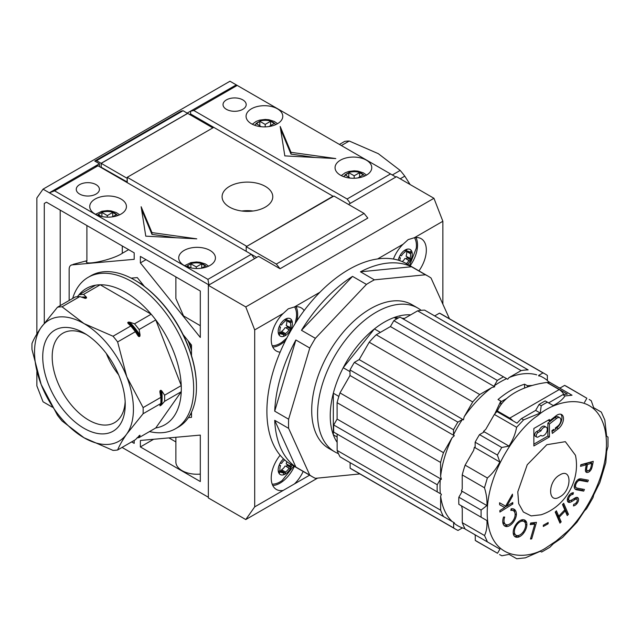 <?xml version="1.0" encoding="UTF-8"?>
<svg xmlns="http://www.w3.org/2000/svg" width="640" height="640" viewBox="0 0 640 640"><rect width="100%" height="100%" fill="white"/><g stroke="black" fill="none" stroke-linecap="round" stroke-linejoin="round"><path stroke-width="0.96" d="M212.824 127.888L187.72 113.392L101.208 163.344L101.208 167.264L127.24 182.024M127.008 182.16L127.24 178.104M101.208 163.344L127.008 178.24M398.272 260.184A10.048 5.8 -60 0 1 399.52 256.472L399.568 256.384A10.048 5.8 -60 0 1 406.04 249.552L406.184 249.488A10.048 5.8 -60 0 1 407.36 249.128A10.048 5.8 -60 0 1 411.704 251.216L411.768 251.352A10.048 5.8 -60 0 1 410.832 259.872L410.76 260.024A10.048 5.8 -60 0 1 407.712 264.392M286.84 337.992L282.168 342.072A23.376 13.496 -60 0 1 274.92 345.48A23.376 13.496 -60 0 1 272.184 345.712M283.088 336.488A10.048 5.8 -60 0 1 279.64 325.688L279.68 325.6A10.048 5.8 -60 0 1 286.16 318.768L286.304 318.704A10.048 5.8 -60 0 1 287.48 318.344A10.048 5.8 -60 0 1 291.824 320.424L291.88 320.56A10.048 5.8 -60 0 1 290.952 329.088L290.88 329.24A10.048 5.8 -60 0 1 283.088 336.488M293.752 466.008L282.168 480.504A23.376 13.496 -60 0 1 274.92 483.912A23.376 13.496 -60 0 1 272.184 484.144M291.92 464.952A10.048 5.8 -60 0 1 290.952 467.52L290.88 467.672A10.048 5.8 -60 0 1 283.088 474.912A10.048 5.8 -60 0 1 279.64 464.12L279.68 464.024A10.048 5.8 -60 0 1 283.552 458.88M418.96 270.88A24.904 14.376 120 0 0 421.168 238.68A24.904 14.376 120 0 0 414.36 237.728L408.184 239.608L403.08 244.24L377.632 258.936M410.152 265.8A24.904 14.376 120 0 0 415.968 237.528M304.144 310.576A24.904 14.376 120 0 0 301.288 307.896A24.904 14.376 120 0 0 294.472 306.944L288.304 308.816L283.2 313.456L254.696 329.912L245.776 306.92L208.344 285.312L208.344 497.952L245.776 519.56L317.544 478.128M272.784 347.096A24.904 14.376 120 0 0 280.032 344.72A24.904 14.376 120 0 0 285.552 340.504M296.752 321.096A24.904 14.376 120 0 0 296.08 306.744M280.128 455.24A24.904 14.376 120 0 0 276.384 489.464A24.904 14.376 120 0 0 283.2 490.416L294.472 483.904A24.904 14.376 120 0 0 303.168 471.448M272.784 485.528A24.904 14.376 120 0 0 280.032 483.144A24.904 14.376 120 0 0 294.36 466.36M407.984 251.24L409.784 252.28L410.632 251.384A1.2 0.696 -60 0 1 410.952 251.12A1.2 0.696 -60 0 1 411.552 251.064A1.2 0.696 -60 0 1 411.704 251.216M399.568 256.384A1.2 0.696 120 0 1 400.216 255.656A1.2 0.696 120 0 1 400.736 255.56L401.464 255.792A7.648 4.416 120 0 1 405.032 252.032L405.16 250.912A1.2 0.696 -60 0 1 406 249.576A1.2 0.696 -60 0 1 406.04 249.552M288.104 320.456L289.896 321.488L290.744 320.6A1.2 0.696 -60 0 1 291.072 320.336A1.2 0.696 -60 0 1 291.672 320.28A1.2 0.696 -60 0 1 291.824 320.424M279.68 325.6A1.2 0.696 120 0 1 280.328 324.872A1.2 0.696 120 0 1 280.848 324.776L281.576 325.008A7.648 4.416 120 0 1 285.152 321.248L285.272 320.128A1.2 0.696 -60 0 1 286.12 318.784A1.2 0.696 -60 0 1 286.16 318.768M284.728 459.952A7.648 4.416 120 0 0 281.576 463.432L280.848 463.208A1.2 0.696 120 0 0 280.328 463.304A1.2 0.696 120 0 0 279.68 464.024M442.864 304.152L442.864 221.272L433.944 198.288L396.512 176.68L348.472 204.416M280.064 268.744L276.32 264.08L364.064 213.424L367.816 218.08L280.064 268.744L258.56 256.328L208.344 285.312M207.92 279.36L54.6 190.84L98.016 165.776L251.336 254.296L254.536 258.648L208.968 284.96L207.92 279.36L251.336 254.296L256.704 257.392M433.944 198.288L245.776 306.92M245.776 519.56L254.696 506.872L254.696 329.912M364.064 213.424L333.944 196.032L246.2 246.696L246.2 251.328M276.32 264.08L246.2 246.696M442.864 221.272L414.36 237.728M319.92 292.248L294.472 306.944M309.608 475.168L294.472 483.904M403.08 244.24A24.904 14.376 120 0 0 393.408 259.04M283.2 313.456A24.904 14.376 120 0 0 276.384 351.032A24.904 14.376 120 0 0 280.128 352.168M283.2 490.416L254.696 506.872M414.464 237.712A23.376 13.496 -60 0 1 416.304 248.168L409.544 265.448M294.584 306.92A23.376 13.496 -60 0 1 296.424 317.384L295.224 323.472M399.52 256.472A1.2 0.696 120 0 0 399.616 257.68A1.2 0.696 120 0 0 399.696 257.72L400.424 257.944A7.648 4.416 120 0 0 399.792 260.664M406.352 263.608A7.648 4.416 120 0 0 408.88 260.592L409.608 260.824A1.2 0.696 120 0 0 410.76 260.024M408.88 260.592L405.744 258.592A1.2 0.696 120 0 0 406.936 257.72A1.2 0.696 120 0 0 407.088 256.808M409.92 258.44A7.648 4.416 120 0 0 410.432 253.72L406.568 251.488A7.648 4.416 120 0 1 406.056 256.208L410.648 258.664A1.2 0.696 -60 0 1 410.728 258.696A1.2 0.696 -60 0 1 410.832 259.872M410.432 253.72L411.28 252.824A1.2 0.696 120 0 0 411.768 251.352M409.784 252.28A7.648 4.416 120 0 0 408.992 251.576A7.648 4.416 120 0 0 406.72 251.32L406.84 250.2A1.2 0.696 120 0 0 406.6 249.512A1.2 0.696 120 0 0 406.184 249.488M279.64 325.688A1.2 0.696 120 0 0 279.728 326.896A1.2 0.696 120 0 0 279.808 326.928L280.536 327.16A7.648 4.416 120 0 0 280.024 331.88L279.168 332.776A1.2 0.696 120 0 0 278.712 334.32A1.2 0.696 120 0 0 278.896 334.536A1.2 0.696 120 0 0 279.816 334.216L280.664 333.328A7.648 4.416 120 0 0 281.464 334.032A7.648 4.416 120 0 0 283.736 334.288L283.616 335.408A1.2 0.696 120 0 0 283.856 336.088A1.2 0.696 120 0 0 284.352 336.088A1.2 0.696 120 0 0 285.304 334.688L285.424 333.568A7.648 4.416 120 0 0 289 329.808L289.728 330.032A1.2 0.696 120 0 0 290.88 329.24M289 329.808L285.864 327.8A1.2 0.696 120 0 0 287.056 326.936A1.2 0.696 120 0 0 287.208 326.016M290.032 327.648A7.648 4.416 120 0 0 290.544 322.936L286.68 320.704A7.648 4.416 120 0 1 286.176 325.424L290.76 327.88A1.2 0.696 -60 0 1 290.848 327.912A1.2 0.696 -60 0 1 290.952 329.088M290.544 322.936L291.392 322.04A1.2 0.696 120 0 0 291.88 320.56M289.896 321.488A7.648 4.416 120 0 0 289.104 320.792A7.648 4.416 120 0 0 286.84 320.536L286.96 319.408A1.2 0.696 120 0 0 286.72 318.728A1.2 0.696 120 0 0 286.304 318.704M279.64 464.12A1.2 0.696 120 0 0 279.728 465.328A1.2 0.696 120 0 0 279.808 465.36L280.536 465.592A7.648 4.416 120 0 0 280.024 470.312L279.168 471.2A1.2 0.696 120 0 0 278.712 472.752A1.2 0.696 120 0 0 278.896 472.968A1.2 0.696 120 0 0 279.816 472.648L280.664 471.752A7.648 4.416 120 0 0 281.464 472.464A7.648 4.416 120 0 0 283.736 472.712L283.616 473.84A1.2 0.696 120 0 0 283.856 474.52A1.2 0.696 120 0 0 284.352 474.512A1.2 0.696 120 0 0 285.304 473.12L285.424 472A7.648 4.416 120 0 0 289 468.24L289.728 468.464A1.2 0.696 120 0 0 290.88 467.672M289 468.24L285.864 466.232A1.2 0.696 120 0 0 287.056 465.368A1.2 0.696 120 0 0 287.208 464.448M286.752 461.6A7.648 4.416 120 0 1 286.176 463.848L290.76 466.304A1.2 0.696 -60 0 1 290.848 466.344A1.2 0.696 -60 0 1 290.952 467.52M290.032 466.08A7.648 4.416 120 0 0 290.56 464.168M400.424 257.944L399.384 257.352M402.224 261.592A7.648 4.416 120 0 0 405.016 258.36M406.568 251.488L405.264 250.48M281.328 332.896A1.2 0.696 120 0 0 281.44 332.464L281.56 331.344L285.424 333.568M283.736 334.288L279.872 332.056A7.648 4.416 120 0 1 279.848 332.064M280.664 333.328L279.36 332.568M280.536 327.16L279.504 326.56M281.56 331.344A7.648 4.416 120 0 0 285.136 327.576M286.68 320.704L285.384 319.696M281.328 471.328A1.2 0.696 120 0 0 281.44 470.888L281.56 469.768L285.424 472M283.736 472.712L279.872 470.488A7.648 4.416 120 0 1 279.848 470.496M280.664 471.752L279.36 471M280.536 465.592L279.504 464.992M281.56 469.768A7.648 4.416 120 0 0 285.136 466.008M428.304 276.28L406.672 263.792A115.792 66.856 120 0 0 317.44 294.816A115.792 66.856 120 0 0 266.896 411.344A115.792 66.856 120 0 0 290.88 464.352L312.512 476.84A115.792 66.856 -60 0 1 309.776 475.104L295.872 467.08A115.792 66.856 -60 0 1 274.72 420.32L288.624 428.352A115.792 66.856 -60 0 1 288.528 423.832A115.792 66.856 -60 0 1 288.624 419.2L274.72 411.176A115.792 66.856 -60 0 1 295.872 339.992L309.776 348.024A115.792 66.856 -60 0 1 315.376 338.32L301.472 330.296A115.792 66.856 -60 0 1 352.544 276.384L366.448 284.408A115.792 66.856 -60 0 1 374.368 279.84L360.464 271.808A115.792 66.856 -60 0 1 411.528 266.752L425.432 274.776A115.792 66.856 -60 0 1 428.304 276.28A115.792 66.856 -60 0 1 431.032 278.016L449.48 318.776M359.904 473.928L315.376 478.336A115.792 66.856 -60 0 1 312.512 476.84M414.752 306.536A83.024 47.936 120 0 0 370.408 308.776A83.024 47.936 120 0 0 311.704 410.456A83.024 47.936 120 0 0 331.936 449.976M374.368 279.84L425.432 274.776M315.376 338.32L366.448 284.408M288.624 419.2L309.776 348.024M309.776 475.104L288.624 428.352M411.528 266.752L360.464 271.808M352.544 276.384L301.472 330.296M295.872 339.992L274.72 411.176M274.72 420.32L295.872 467.08M465.136 528.984L464.272 528.488A85.52 49.376 120 0 0 464.968 528.68M464.272 528.488L462.424 527.896L458.016 530.448A89.576 51.72 -60 0 1 455.696 529.24A89.576 51.72 -60 0 1 453.64 527.936L350.136 468.176A89.576 51.72 120 0 0 352.192 469.48L455.696 529.24M453.64 527.936L453.632 522.856A85.52 49.376 120 0 0 462.424 527.896M453.632 522.856L454.424 522.848L340.064 456.848A89.576 51.72 120 0 1 337.144 450.44L337.12 434.072M443.568 516.608A89.576 51.72 -60 0 1 440.648 510.2L440.632 496.184A85.52 49.376 120 0 0 442.976 506.44A85.52 49.376 120 0 0 452.176 521.552M474.472 534.416L475.264 535.344L475.272 540.424A89.576 51.72 120 0 0 477.328 541.72L497.512 553.264L475.272 540.424M564.624 385.384L586.872 398.232L566.904 386.576A89.576 51.72 120 0 0 564.624 385.384L560.224 387.928L559.024 387.704L549.768 382.384L572.024 395.224L565.008 395.936C562.48 399.656 558.552 402.856 553.216 405.552L547.384 402.192A89.576 51.72 120 0 0 541.208 405.768L540.24 413.056L523.608 419.872L516.608 427.288L494.352 414.44L485.768 429.32L483.512 431.392L483.904 432.088L479.504 434.632A89.576 51.72 120 0 0 475.136 442.208L475.144 447.28L474.352 447.296L473.696 450.272L465.12 465.152A89.576 51.72 120 0 0 462.224 474.928L462.232 488.952L461.44 490.872L461.952 491.832L458.84 497.224A89.576 51.72 120 0 0 458.776 500.72A89.576 51.72 120 0 0 458.856 504.352L481.096 517.192L481.088 510.064L458.84 497.224M483.512 431.392L508.984 446.096C512.856 440.168 515.4 433.896 516.608 427.288M508.984 446.096L501.752 447.48L479.504 434.632M475.136 442.208L497.384 455.048L501.752 447.48M497.384 455.048L499.824 462L474.352 447.296M461.44 490.872L486.912 505.576C487.248 500 486.432 494.072 484.472 487.776L487.368 477.992C492.488 473.64 496.64 468.312 499.824 462M486.912 505.576L481.088 510.064M481.096 517.192L486.936 520.552C487.28 526.504 486.48 531.504 484.528 535.536L462.28 522.688A89.576 51.72 120 0 0 465.2 529.096L487.448 541.944L484.528 535.536M497.512 553.264L499.936 549.12L487.448 541.944M540.312 551.272L541.264 551.824L540.312 551.272L525.416 557.816L516.768 558.76L509.128 554.392L501.888 555.776L499.568 554.568M541.648 552.048L549.848 547.296L553.28 543.776L562.672 537.36L576.968 522.192L584.544 510.768L586.56 508.792L593.024 497.6L593.72 494.872L599.816 482.616L605.8 462.656L606.656 451.288L607.992 446.552L608 437.08L606.648 436.304L607.624 436.864M556.16 541.04L546.832 547.272C528.888 559.984 490.84 562.44 487.384 518.144C484.528 473.44 519.464 427.128 537.504 415.792C554.912 400.184 595.128 389.36 604.816 428.864C613.92 468.872 582.952 518.88 565.256 533.264L556.16 541.04M338.44 453.624A83.024 47.936 -60 0 1 334.768 451.848A83.024 47.936 -60 0 1 317.576 413.848A83.024 47.936 -60 0 1 353.816 330.296A83.024 47.936 -60 0 1 417.792 308.056A83.024 47.936 -60 0 1 421.16 310.344M337.136 442.328A76.464 44.152 -60 0 1 333.328 434.824A76.464 44.152 -60 0 1 330.24 415.808A76.464 44.152 -60 0 1 333.328 393.216A76.464 44.152 -60 0 1 343.216 367.728A76.464 44.152 -60 0 1 374.424 328.912A76.464 44.152 -60 0 1 394.2 317.496A76.464 44.152 -60 0 1 410.672 314.856M333.712 424.976A89.576 51.72 120 0 0 333.64 428.472A89.576 51.72 120 0 0 333.72 432.104L437.224 491.864A89.576 51.72 -60 0 1 437.144 488.232A89.576 51.72 -60 0 1 437.216 484.736L333.712 424.976L337.104 419.08L441.408 479.304L440.608 476.464L440.592 462.44L337.088 402.68L337.104 419.08M507.008 526.584A9.792 5.648 120 0 0 516.392 514.76A10.944 6.32 120 0 0 514.144 509.232A10.944 6.32 120 0 0 511.144 508.816L510.84 510.424A8.432 4.872 -60 0 1 513.36 510.696A8.432 4.872 -60 0 1 514.8 516.952A7.952 4.592 -60 0 1 507.6 524.832L507.528 524.84A8.296 4.792 -60 0 1 505.712 524.464A8.296 4.792 -60 0 1 503.992 520.664A8.296 4.792 -60 0 1 504.688 517.064L503.568 516.992A10.352 5.976 120 0 0 502.744 521.368A10.352 5.976 120 0 0 504.888 526.104A10.352 5.976 120 0 0 507.008 526.584L505.464 525.696A9.792 5.648 120 0 0 508.08 524.736M504.176 525.56A10.352 5.976 120 0 0 505.464 525.696M513.192 532.4A9.976 5.76 120 0 0 513.456 534.456A9.984 5.76 120 0 0 515.216 536.832A9.984 5.76 120 0 0 519.376 536.76A9.688 5.592 120 0 0 523.8 532.904A10.064 5.808 120 0 0 526.88 524.992A10.2 5.888 120 0 0 526.616 522.48A9.992 5.768 120 0 0 524.864 520.16A9.992 5.768 120 0 0 521.12 520.064A10.04 5.8 120 0 0 517.104 523.032A10.28 5.936 120 0 0 513.416 530.208A9.976 5.76 120 0 0 513.192 532.4M567.32 500.032A5.16 2.984 120 0 0 567.32 500.144A4.936 2.848 120 0 0 568.336 502.208A4.936 2.848 120 0 0 569.888 502.352A11.352 6.552 120 0 0 572.28 501.216A160.808 92.848 -60 0 1 574.936 499.56A3.216 1.856 -60 0 1 576.744 499.272A3.216 1.856 -60 0 1 577.064 499.568A2.448 1.416 -60 0 1 576.28 502.656A4.352 2.512 -60 0 1 573.728 504.272L573.44 505.928A6.104 3.528 120 0 0 576.936 503.616A4.32 2.496 120 0 0 577.856 497.704A4.816 2.776 120 0 0 577.688 497.592A4.816 2.776 120 0 0 575.016 497.992A28.2 16.28 120 0 0 572.912 499.28A16.336 9.432 -60 0 1 570.328 500.56A2.952 1.704 -60 0 1 569.28 500.504A2.952 1.704 -60 0 1 568.672 499.304A3.56 2.056 -60 0 1 568.672 499.24A3.56 2.056 -60 0 1 570.28 495.6A5.984 3.456 -60 0 1 573.016 494.368L573.432 492.72A6.12 3.536 120 0 0 569.144 495.32A5.16 2.984 120 0 0 567.32 500.032M569.352 495.064L570.28 495.6M575.536 486A3.984 2.304 -60 0 1 575.552 485.592A4.424 2.552 -60 0 1 577.28 481.864A3.2 1.848 -60 0 1 579.36 480.496A12.776 7.376 -60 0 1 581.2 480.64L587.688 481.84L588.4 480.192L581.904 478.992A16.392 9.464 120 0 0 579.824 478.856A4.864 2.808 120 0 0 576.912 480.632A6.824 3.936 120 0 0 574.256 486.376A5.64 3.256 120 0 0 574.248 486.72A5.64 3.256 120 0 0 575.368 489.272A13.704 7.912 120 0 0 575.472 489.336A13.704 7.912 120 0 0 577.216 489.928L583.704 491.12L584.416 489.464L577.92 488.272A17.568 10.144 -60 0 1 576.312 487.8A3.984 2.304 -60 0 1 575.536 486M574.536 485L575.552 485.592M585.424 470.248A4.52 2.608 120 0 0 586.288 472.28A5.24 3.024 120 0 0 589.912 471.184A4.688 2.704 120 0 0 591.672 468.376A22.472 12.976 120 0 0 592.624 464.568L593.272 461.336L580.848 464.712L580.52 466.336L586.296 464.76L586.064 465.928A27.872 16.088 120 0 0 585.432 470A4.52 2.608 120 0 0 585.424 470.248M516.032 535.256A7.952 4.592 -60 0 1 514.392 531.616A7.952 4.592 -60 0 1 517.864 523.608A7.952 4.592 -60 0 1 523.992 521.48A7.952 4.592 -60 0 1 525.632 525.12A7.952 4.592 -60 0 1 522.16 533.12A7.952 4.592 -60 0 1 516.032 535.256L514.488 534.36A7.952 4.592 -60 0 1 513.2 532.784M536.8 437.096L535.256 436.208A2.752 1.592 -60 0 1 534.688 434.944A2.752 1.592 -60 0 1 536.632 431.576L539.416 429.968A4.896 2.824 -60 0 1 544.728 426.328L546.272 427.216A4.896 2.824 -60 0 1 546.272 432.864A4.896 2.824 -60 0 1 541.376 435.696A4.896 2.824 -60 0 1 540.96 435.352L538.176 436.96A2.752 1.592 -60 0 1 536.8 437.096A2.752 1.592 -60 0 1 536.232 435.84A2.752 1.592 -60 0 1 538.176 432.464L540.96 430.856A4.896 2.824 -60 0 1 546.272 427.216M585.48 469.528L586.984 470.4A3.36 1.936 -60 0 1 586.648 469.192A3.36 1.936 -60 0 1 586.704 468.576A15.464 8.928 -60 0 1 586.936 467.192L587.512 464.432L591.736 463.28L590.192 462.392L585.968 463.536L587.512 464.432M585.68 467.984L586.704 468.576M396.688 318.928L394.2 317.496L398.544 317.88M401.88 318.184L404.512 318.416M350.008 371.648L343.216 367.728L374.424 328.912L380.4 332.368M337.128 437.016L333.328 434.824L333.328 393.216L338.848 396.408M350.128 462.664L350.136 468.176M439.488 313.144L543 372.896A89.576 51.72 -60 0 1 545.272 374.088L441.768 314.328A89.576 51.72 120 0 0 439.488 313.144L434.688 315.92L424.632 310.136A89.576 51.72 120 0 0 417.616 310.84L403.408 319.056L400 317.096A89.576 51.72 120 0 0 393.824 320.672L390.424 326.56L376.224 334.776A89.576 51.72 120 0 0 369.216 342.192L359.176 359.608L354.368 362.384A89.576 51.72 120 0 0 350 369.96L350.008 375.504L339.984 392.904A89.576 51.72 120 0 0 337.088 402.68M440.648 510.2L337.144 450.44M440.632 496.184L441.424 494.272L437.224 491.864M440.592 462.44A89.576 51.72 -60 0 1 443.488 452.664L339.984 392.904M443.488 452.664L452.064 437.784L454.312 435.72L350.008 375.504M350 369.96L453.512 429.72A89.576 51.72 -60 0 1 457.872 422.144L354.368 362.384M359.176 359.608L463.48 419.824L464.144 416.832L472.72 401.952L369.216 342.192M472.72 401.952A89.576 51.72 -60 0 1 479.736 394.536L376.224 334.776M479.736 394.536L491.872 387.512L494.728 386.784L390.424 326.56M393.824 320.672L497.328 380.432A89.576 51.72 -60 0 1 503.512 376.856L400 317.096M403.408 319.056L507.712 379.28L508.984 377.616L521.128 370.6L417.616 310.84M521.128 370.6A89.576 51.72 -60 0 1 528.144 369.896L424.632 310.136M528.144 369.896L434.688 315.92M545.272 374.088A89.576 51.72 -60 0 1 547.368 375.416L547.376 380.496L548.176 381.424L557.432 386.76L548.16 381.408M437.216 484.736L440.32 479.344L441.408 479.304M440.32 479.344A85.52 49.376 120 0 0 440.344 493.656M452.064 437.784A85.52 49.376 120 0 0 440.608 476.464M454.312 435.72L453.512 434.792L453.512 429.72M457.872 422.144L462.272 419.6L463.48 419.824M462.272 419.6A85.52 49.376 120 0 0 453.512 434.792M491.872 387.512A85.52 49.376 120 0 0 464.144 416.832M494.728 386.784L494.224 385.824L497.328 380.432M503.512 376.856L507.712 379.28M506.624 378.648A85.52 49.376 120 0 0 494.224 385.824M536.736 374.84A85.52 49.376 120 0 0 508.984 377.616M538.984 376.136L538.6 375.44L543 372.896M547.376 380.496A85.52 49.376 120 0 0 538.6 375.44M549.424 382.392A85.52 49.376 120 0 0 548.84 381.808M532.232 385.472L527.384 385.68L524.584 384.2A83.024 47.936 120 0 0 498.016 399.544L500.808 401.024L494.784 413.944M461.464 505.848L462.264 508.672L462.28 522.688M500.808 401.88L506.712 398.472M524.584 388.048L524.584 384.2M527.384 387.008L527.384 385.68M549.768 382.384A89.576 51.72 120 0 0 547.296 382.496L547.296 382.712M496.296 412.272L498.192 409.256M500.808 401.024L500.808 404.872M523.608 419.872L521.448 418.624A89.576 51.72 120 0 0 517.016 423.176L496.928 411.576A89.576 51.72 120 0 0 494.352 414.44M572.024 395.224L559.024 387.704M589.152 399.416L591.248 400.752L593.68 407.696L601.312 412.096L593.68 407.688M606.648 436.304L604.832 420.016L601.312 412.096M563.904 394.504A9.616 5.552 -120 0 0 559.192 389.584L546.864 382.464A65.544 37.84 180 0 0 497.432 411.008L509.752 418.12A9.616 5.552 60 0 1 512.848 420.768M565.008 395.936L562.84 394.68A89.576 51.72 -60 0 1 567.376 394.096L547.296 382.496M497.432 411.864L497.432 411.008M484.472 487.776L462.224 474.928M487.368 477.992L465.12 465.152M584.496 402.416L586.872 398.232M540.24 413.056L535.648 410.408L521.448 418.624M541.208 405.768L539.04 404.52L535.648 410.408M547.384 402.192L545.224 400.944A89.576 51.72 120 0 0 539.04 404.52M553.216 405.552L545.224 400.944M562.84 394.68L548.624 402.896M499.848 510.568L499.912 512.056L512.816 503.976L512.76 502.488L506.736 506.256L512.52 496.08L512.448 494.144L505.616 506.16L499.56 502.768L499.632 504.744L504.696 507.536L499.848 510.568M530.48 539.04L531.688 538.896L536.464 522.344L530.672 523.016L530.208 524.616L534.8 524.08L530.48 539.04M543.312 526.472L548.136 523.768L548.152 522.528L543.328 525.224L543.312 526.472M551.888 430.72L552.336 433.408L558.304 428.752A8.872 5.12 120 0 0 563.192 420.976A8.872 5.12 120 0 0 561.648 414.568A8.872 5.12 120 0 0 556.12 415.744L549.424 420.976L549.424 419.48L533.856 428.472L533.856 445.952L549.424 436.96L549.424 424.016L556.576 418.44A5.2 3 -60 0 1 559.816 417.744A5.2 3 -60 0 1 560.72 421.504A5.2 3 -60 0 1 557.848 426.064L555.296 428.056L555.48 429.184L553.776 430.512L553.592 429.392L551.888 430.72M565.248 510.928L567.24 515.568L568.448 514.312L563.688 503.264L562.488 504.512L564.784 509.848L558.704 516.152L556.408 510.816L555.208 512.056L559.96 523.112L561.168 521.864L559.176 517.232L565.248 510.928L564.28 510.368M546.832 444.712L527.24 464.744L517.784 491.848L518.688 503.616L523.36 512L531.168 515.904L541.08 514.784C565.216 507 580.776 480.016 575.448 455.256L565.344 441.672L546.832 444.712M511.552 503.248L512.816 503.976M504.416 507.376L506.464 506.096M504.696 507.536L499.632 504.704M512.52 496.08L511.64 495.568M506.736 506.256L505.848 505.744M515.088 514.008L516.392 514.76M502.752 521.744A8.296 4.792 120 0 0 504.168 523.568L505.712 524.464M513.36 510.696L511.816 509.808A8.432 4.872 120 0 0 511.016 509.496M514.84 512.664A10.944 6.32 120 0 0 513.312 508.88M525.584 524.248L526.88 524.992M519.376 536.76L517.824 535.864A9.688 5.592 120 0 0 518.552 535.48M514.504 536.28A9.984 5.76 120 0 0 517.824 535.864M526.616 522.48L525.064 521.584A9.992 5.768 120 0 0 524.032 519.816M525.328 523.184A10.2 5.888 120 0 0 525.064 521.584M534.248 523.768L534.6 522.56M531.688 538.896L530.688 538.32M534.8 524.08L533.248 523.192L530.528 523.504M548.136 523.768L547.056 523.144M552.024 431.552L553.544 430.376M555.432 428.896L556.76 427.864A8.872 5.12 120 0 0 560.808 414.24M553.776 430.512L552.848 429.968M559.816 417.744L558.264 416.856A5.2 3 120 0 0 555.032 417.544L556.576 418.44M549.424 424.016L547.88 423.128L555.032 417.544M549.424 436.96L547.88 436.072L547.88 423.128M533.856 444.168L547.88 436.072M549.424 420.976L548.128 420.224M566.504 513.84L566.904 513.424L568.448 514.312M559.176 517.232L557.632 516.336L558.128 515.816M561.168 521.864L559.624 520.976L557.632 516.336M559.224 521.392L559.624 520.976M558.704 516.152L557.16 515.256L555.608 511.648M566.904 513.424L562.888 504.096M574.592 498.232A3.216 1.856 -60 0 1 575.192 498.384L576.744 499.272M573.64 498.808L574.936 499.56M569.888 502.352L568.344 501.464A11.352 6.552 120 0 0 570.432 500.52M567.688 501.544A4.936 2.848 120 0 0 568.344 501.464M573.016 494.368L571.536 493.224M571.048 493.52A5.984 3.456 -60 0 1 571.472 493.472M567.496 498.624L568.672 499.304M569.28 500.504L567.736 499.616A2.952 1.704 -60 0 1 567.376 499.264M576.952 499.44A4.32 2.496 120 0 0 576.752 497.368M587.688 481.84L586.144 480.944L586.608 479.864M581.2 480.64L579.656 479.752L586.144 480.944M579.656 479.752A12.776 7.376 120 0 0 578.04 479.584M576.352 481.328L577.28 481.864M574.264 486.352A3.984 2.304 120 0 0 574.768 486.904L576.312 487.8M583.704 491.12L582.16 490.224L582.624 489.136M577.216 489.928L575.664 489.032L582.16 490.224M574.896 488.864A13.704 7.912 120 0 0 575.664 489.032M591.216 462.976L591.448 461.832M592.624 464.568L591.6 463.976M591.672 468.376L590.752 467.84M589.912 471.184L588.736 470.504M585.696 471.592A5.24 3.024 120 0 0 587.792 470.76M586.296 464.76L584.752 463.872L580.8 464.944M559.808 474.944C572.04 467.2 572.072 490.464 559.808 496.872C547.576 504.616 547.544 481.36 559.808 474.944M520.76 520.224A7.952 4.592 -60 0 1 522.44 520.584L523.992 521.48M585.776 464.464L585.968 463.536M591.736 463.28L591.16 466.152A21.76 12.568 -60 0 1 590.888 467.328A3.248 1.872 -60 0 1 589.576 469.864A3.128 1.808 -60 0 1 587.248 470.616L585.704 469.728A3.128 1.808 -60 0 1 585.472 469.544M539.416 429.968L540.96 430.856M585.92 466.608L586.936 467.192M96.032 184.616A11.576 6.688 0 0 0 83.416 183.168A11.576 6.688 0 0 0 76.264 189.344A11.576 6.688 0 0 0 79.656 194.072A11.576 6.688 0 0 0 92.28 195.52A11.576 6.688 0 0 0 99.424 189.344A11.576 6.688 0 0 0 96.032 184.616M242.8 99.88A11.576 6.688 0 0 0 230.176 98.432A11.576 6.688 0 0 0 223.032 104.608A11.576 6.688 0 0 0 226.424 109.336A11.576 6.688 0 0 0 239.04 110.784A11.576 6.688 0 0 0 246.192 104.608A11.576 6.688 0 0 0 242.8 99.88M277.4 108.8A18.352 10.592 0 0 0 257.4 106.504A18.352 10.592 0 0 0 246.072 116.296A18.352 10.592 0 0 0 251.448 123.784A18.352 10.592 0 0 0 271.448 126.08A18.352 10.592 0 0 0 282.776 116.296A18.352 10.592 0 0 0 277.4 108.8M366.392 160.176A18.352 10.592 0 0 0 346.392 157.88A18.352 10.592 0 0 0 335.056 167.664A18.352 10.592 0 0 0 340.432 175.16A18.352 10.592 0 0 0 360.432 177.456A18.352 10.592 0 0 0 371.768 167.664A18.352 10.592 0 0 0 366.392 160.176M210.048 250.44A18.352 10.592 0 0 0 190.048 248.144A18.352 10.592 0 0 0 178.72 257.928A18.352 10.592 0 0 0 184.096 265.424A18.352 10.592 0 0 0 204.096 267.72A18.352 10.592 0 0 0 215.424 257.928A18.352 10.592 0 0 0 210.048 250.44M121.064 199.064A18.352 10.592 0 0 0 101.064 196.768A18.352 10.592 0 0 0 89.736 206.552A18.352 10.592 0 0 0 95.104 214.048A18.352 10.592 0 0 0 115.104 216.344A18.352 10.592 0 0 0 126.44 206.552A18.352 10.592 0 0 0 121.064 199.064M253.024 211.016A25.344 14.632 0 0 0 241.84 211.016M265.352 186.4A25.344 14.632 0 0 0 237.736 183.224A25.344 14.632 0 0 0 222.088 196.744A25.344 14.632 0 0 0 229.512 207.088A25.344 14.632 0 0 0 257.128 210.264A25.344 14.632 0 0 0 272.776 196.744A25.344 14.632 0 0 0 265.352 186.4M390.528 173.936L347.112 199L350.32 203.344L395.896 177.032L229.976 81.24L43.048 189.16L36.864 197.952L36.864 333.992M127.24 182.296L101.136 167.224L101.136 163.296L96.568 160.664L94.736 161.032L99.432 163.744L49.352 192.8L43.048 189.16M246.504 246.512L333.016 196.208L190.584 113.976L189.656 114.512M200.312 481.544L140.376 446.936L140.376 440.456L200.312 435.096L200.312 481.544M44.28 323.144L44.28 203.456L46.464 202.2L134.192 252.848L134.192 259.328L72.24 264.864A8.736 5.048 -120 0 0 70.96 265.256A8.736 5.048 -120 0 0 69.152 269.256L69.152 300.48M134.192 440.424L134.192 443.368L131.64 441.896M140.376 262.896L140.376 256.416L200.312 291.024L200.312 337.464L140.376 262.896L145.984 259.656M131.144 278.136L137.28 277.592L144.448 286.504M183.072 334.552L191.512 345.048L191.512 355.696M191.512 412.192L191.512 417.344L188.424 417.624M36.864 371.672L36.864 385.872L43.048 401.8L52.32 407.16M122.064 447.424L208.344 497.24M208.968 284.96L49.352 192.8L54.6 190.84M46.464 202.2L44.28 203.456M187.648 113.44L183.08 110.712L181.248 111.08L94.736 161.032M236.28 84.88L187.184 113.08M347.112 199L193.792 110.48L237.208 85.416M291 152.328L280.184 126.464L284.816 155.896L335.8 158.568L291 152.328L291 154.112L280.632 129.32M190.584 113.976L190.584 111.12M193.792 110.48L190.704 111.192M98.016 165.776L94.92 166.488M99.432 166.6L99.432 163.744M213.752 127.352L127.24 177.304L127.24 182.656M246.504 246.16L127.24 177.304M151.96 232.6L141.144 206.736L145.776 236.168L196.76 238.84L151.96 232.6L151.96 234.384L141.592 209.592M153.648 439.264L140.376 446.936M175.88 441.92L168.92 437.904M200.312 474.096A21.192 12.232 180 0 1 175.88 462.008L175.88 437.28M72.24 264.864L71.24 265.112M73.088 264.376L87 260.696C81.392 266.536 112.448 260.032 122.28 253.304L128.64 249.64M122.296 253.304L122.296 245.976L122.28 253.304M175.88 276.912L175.88 298.504L183.544 315.92L200.312 325.72M190.24 414.672L191.512 414.56M183.08 110.712L96.568 160.664M315.264 157.496L291 154.112M176.224 237.768L151.96 234.384M187.648 113.352L101.136 163.296M186.312 266.52L191.336 263.464C197.52 262.088 202.424 263.008 206.032 266.216L206.6 266.984M196.296 268.52L196.296 266.936L201.704 263.816L205.416 265.96L201.512 268.208M196.296 266.936L190.888 263.816L187.184 265.96L190.36 267.792M201.704 263.816L201.704 268.096M190.888 267.904L190.888 263.816M97.328 215.144L102.352 212.088C108.536 210.72 113.432 211.632 117.048 214.84L117.616 215.608M107.312 217.144L107.312 215.568L112.72 212.44L116.424 214.584L112.528 216.84M107.312 215.568L101.904 212.44L98.2 214.584L101.376 216.416M112.72 212.44L112.72 216.728M101.904 216.536L101.904 212.44M343.504 176.584L349.224 172.304C355.408 170.936 360.304 171.856 363.92 175.064L364.616 176.056M354.184 178.256L354.184 175.784L359.592 172.664L363.296 174.8L357.896 177.944M354.184 175.784L348.776 172.664L345.072 174.8L350.176 178.096M359.592 172.664L359.592 176.944M348.776 176.944L348.776 172.664M254.52 125.216L260.24 120.928C266.424 119.56 271.32 120.48 274.936 123.688L275.632 124.68M265.2 126.88L265.2 124.408L270.608 121.288L274.312 123.432L268.904 126.568M265.2 124.408L259.792 121.288L256.088 123.432L261.192 126.72M270.608 121.288L270.608 125.568M259.792 125.568L259.792 121.288M341.376 145.552L349.24 141.016A78.656 45.408 -120 0 0 344.64 141.424L339.432 144.432M349.24 141.016L378.288 153.664L400.192 170.432L392.328 174.976M400.2 178.8L404.792 176.152A78.656 45.408 -120 0 0 400.192 170.432M404.792 176.152L410.112 184.528M125.16 401.624A51.648 29.816 60 0 1 115.096 422.32A51.648 29.816 60 0 1 88.712 420.104A51.648 29.816 60 0 1 54.816 374.072A51.648 29.816 60 0 1 63.464 332.888A51.648 29.816 60 0 1 86.424 334.52M83.984 333.032L83.984 333.032A58.336 33.68 60 0 1 125.232 404.48A58.336 33.68 60 0 1 83.984 428.288A58.336 33.68 60 0 1 42.736 356.848A58.336 33.68 60 0 1 83.984 333.032M81.384 297.112A76.376 44.096 60 0 1 86.36 297.096L83.56 294.4L100.216 284.784A78.656 45.408 60 0 1 125.696 292.36A78.656 45.408 60 0 1 151.176 314.208L134.52 323.824L129.856 322.208A76.376 44.096 60 0 1 140.048 334.888L139.112 329.536L155.768 319.92L181.248 385.592L164.592 395.208L161.792 390.936A76.376 44.096 60 0 1 161.792 404.528L164.592 401.336L181.248 391.72L155.768 427.96L139.112 437.584L140.048 435.464A76.376 44.096 60 0 1 139.048 435.712M149.504 431.584A87.392 50.456 -120 0 0 175.568 428.696A87.392 50.456 -120 0 0 188.968 358.664A87.392 50.456 -120 0 0 131.88 281.656A87.392 50.456 -120 0 0 88.184 277.328A87.392 50.456 -120 0 0 72.648 298.456M78.648 295.168A78.656 45.408 60 0 1 95.624 285.2L78.96 294.816L77.296 296.712M155.768 427.96A78.656 45.408 60 0 0 181.248 391.72A78.656 45.408 -120 0 0 181.248 385.592A78.656 45.408 60 0 0 155.768 319.92A78.656 45.408 -120 0 0 151.176 314.208L100.216 284.784A78.656 45.408 -120 0 0 95.624 285.2M175.568 428.696L178.352 427.088A87.392 50.456 -120 0 0 196.456 387.08L196.456 386.368A86.52 49.952 -120 0 0 135.272 280.408L134.656 280.048A87.392 50.456 -120 0 0 90.96 275.72L88.184 277.328M106.384 353.6A49.552 28.608 -120 0 0 118.616 374.792M57.48 307.216A78.656 45.408 60 0 1 62.072 306.808L79.8 296.576A78.656 45.408 60 0 0 75.208 296.984L57.48 307.216L41.168 327.4C36.928 333.512 33.872 338.864 32 343.464A78.656 45.408 60 0 0 32 349.592L41.168 384.488L57.48 415.264A78.656 45.408 60 0 0 62.072 420.976L83.984 437.744A69.912 40.368 60 0 1 41.168 384.488A69.912 40.368 60 0 1 41.168 327.4A69.912 40.368 60 0 1 83.984 323.576A69.912 40.368 60 0 1 126.8 376.84A69.912 40.368 60 0 1 126.8 433.92A69.912 40.368 60 0 1 83.984 437.744L113.032 450.4A78.656 45.408 60 0 0 117.624 449.984C119.496 445.384 122.552 440.032 126.8 433.92L143.104 413.736L160.832 403.504L159.896 405.624L160.872 405.392A75.944 43.848 -120 0 0 160.872 390.24L160.04 390.72A75.944 43.848 60 0 1 160.328 394.408M159.84 391.712L160.832 397.376L143.104 407.608A78.656 45.408 60 0 1 143.104 413.736M143.104 407.608L126.8 376.84L117.624 341.944L135.352 331.712L138.144 335.984L139.072 336.68L139.904 336.2A75.944 43.848 -120 0 0 128.544 322.064L127.712 322.544A75.944 43.848 60 0 1 139.072 336.68M127.952 323.304L130.76 325.992L113.032 336.232A78.656 45.408 60 0 1 117.624 341.944M113.032 336.232L83.984 323.576L62.072 306.808M117.624 449.984L135.352 439.752L139.904 435.216M161.792 404.528L160.872 405.392M160.12 405.136A75.944 43.848 60 0 1 160.04 405.872L159.896 405.624M159.896 392.032L160.04 390.72M160.872 390.24L161.792 390.936M140.048 334.888L139.904 336.2M128.544 322.064L129.856 322.208M86.36 297.096L86.608 297.856A75.944 43.848 -120 0 0 83.136 297.72M84.632 298.256A75.944 43.848 60 0 1 85.776 298.336L86.608 297.856M79.8 296.576L85.304 298.392M78.96 294.816A78.656 45.408 60 0 1 83.56 294.4M139.112 437.584A78.656 45.408 60 0 1 137.024 437.856M164.592 395.208A78.656 45.408 60 0 1 164.592 401.336M160.832 397.376A78.656 45.408 60 0 1 160.832 403.504M134.52 323.824A78.656 45.408 60 0 1 139.112 329.536M130.76 325.992A78.656 45.408 60 0 1 135.352 331.712M196.456 387.08A87.392 50.456 -120 0 0 134.656 280.048L135.272 280.408M409.608 260.824L405.744 258.592M406.936 257.72L410.8 259.952M411.28 252.824L409.976 252.072M411.28 251.008L411.736 251.28M406.84 250.2L405.888 249.648M289.728 330.032L285.864 327.8M287.056 326.936L290.92 329.168M291.392 322.04L290.088 321.288M291.392 320.224L291.856 320.488M286.96 319.408L286.008 318.856M289.728 468.464L285.864 466.232M287.056 465.368L290.92 467.592M285.304 334.688L281.44 332.464M284.352 336.088L283.616 335.664M279.816 334.216L278.704 333.576M285.304 473.12L281.44 470.888M284.352 474.512L283.616 474.096M279.816 472.648L278.704 472.008M536.632 431.576L538.176 432.464M559.192 389.584L509.752 418.12M523.8 532.904L522.84 532.352M556.76 427.864L558.304 428.752M575.928 503.04L576.936 503.616M570.808 500.368L572.28 501.216M577.928 479.672L579.36 480.496M191.512 350.376A76.464 44.152 -120 0 0 187.992 340.672M143.832 285.744A76.464 44.152 -120 0 0 142.072 284.688A76.464 44.152 -120 0 0 141.448 284.336M328.896 448.456L334.768 451.848M411.92 304.656L417.792 308.056M540.872 435.4L541.376 435.696M70.96 265.256L71.544 264.92M86.896 225.536L86.896 261.256M60.2 210.128L60.2 305.648M208.608 266.168L205.416 263.976L200.008 262.272L196.376 261.968L190.84 262.64L184.544 265.68M119.624 214.8L116.432 212.608L111.024 210.896L107.384 210.6L101.856 211.264L95.56 214.304M366.544 175.064L363.304 172.824L357.896 171.12L354.256 170.816L348.728 171.48L345.128 172.792L341.28 175.616M277.56 123.696L274.32 121.448L268.912 119.744L265.272 119.44L259.736 120.104L256.136 121.416L252.296 124.24M189.152 342.12L191.512 348.672M143.12 284.856L138.544 282.392"/></g></svg>

